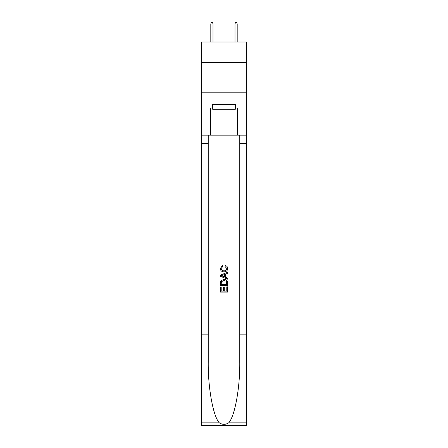 <?xml version="1.0" encoding="UTF-8"?>
<svg xmlns="http://www.w3.org/2000/svg" width="448" height="448" viewBox="0 0 448 448"><rect width="100%" height="100%" fill="white"/><g stroke="black" fill="none" stroke-linecap="round" stroke-linejoin="round"><path stroke-width="0.67" d="M246.389 62.574L246.389 42.006L201.611 42.006L201.611 62.574L246.389 62.574L246.389 92.826L201.611 92.826L201.611 62.574M235.312 104.446L235.312 109.284L212.688 109.284L212.688 104.446M224 104.446L224 109.284M226.789 286.826L226.789 291.11L224.274 291.11L226.789 291.11L226.789 286.826L227.629 286.826L227.629 292.135L220.366 292.135L220.366 287.017L220.366 292.135M223.44 287.291L223.44 291.11L221.206 291.11L223.44 291.11L223.44 287.291L224.274 287.291L224.274 291.11M220.993 280.61L220.472 281.669L220.993 280.61L223.955 279.474C226.279 279.462 227.506 280.582 227.629 282.834L227.629 285.432L220.366 285.432L220.366 282.951L220.366 285.432M225.305 265.513L225.064 266.538L225.305 265.513C226.839 265.916 227.646 266.902 227.718 268.475C227.522 270.704 226.262 271.83 223.944 271.841L223.944 271.841C221.71 271.796 220.489 270.682 220.276 268.498L222.382 265.698L222.606 266.722L221.11 268.548C221.329 270.116 222.27 270.872 223.938 270.816C225.635 270.906 226.621 270.161 226.884 268.57L225.064 266.538M228.682 422.839L246.389 422.839L246.389 425.6L201.611 425.6L201.611 334.846L208.236 334.846L208.236 361.827C207.917 387.615 213.147 416.427 219.318 422.839C222.438 424.827 225.557 424.827 228.682 422.839C234.853 416.427 240.083 387.615 239.764 361.827L239.764 135.178M220.366 275.128L220.366 276.282L227.629 279.166L220.366 276.282L220.366 275.128L227.629 272.244L220.366 275.128M239.764 334.846L246.389 334.846L246.389 92.826M201.611 334.846L201.611 92.826M208.236 135.178L208.236 334.846M246.389 422.839L246.389 334.846M201.611 135.178L210.386 135.178L210.386 108.074L212.688 108.074M235.312 108.074L235.676 108.074L235.676 104.446L212.324 104.446L212.324 108.074M235.676 108.074L237.614 108.074L237.614 135.178L246.389 135.178M210.386 135.178L237.614 135.178M227.629 272.244L227.629 273.33L225.394 274.159L225.394 277.25L227.629 278.079L227.629 279.166M222.544 276.203L224.554 276.942L224.554 274.467L221.206 275.705L222.544 276.203M224.554 274.467L224.554 276.942M220.366 282.951L220.472 281.669M226.274 281.198L226.789 284.407L226.274 281.198L223.944 280.498L221.357 281.736L221.206 284.407L226.789 284.407L221.206 284.407M220.366 287.017L221.206 287.017L221.206 291.11M212.99 42.006L212.99 23.974L210.812 23.974L210.812 42.006M210.812 23.974L211.294 22.4L212.503 22.4L212.99 23.974M235.01 23.974L235.497 22.4L236.706 22.4L237.188 23.974L235.01 23.974L235.01 42.006M237.188 23.974L237.188 42.006M239.764 143.651L246.389 143.651M208.236 143.651L201.611 143.651M201.611 422.839L219.318 422.839"/></g></svg>
